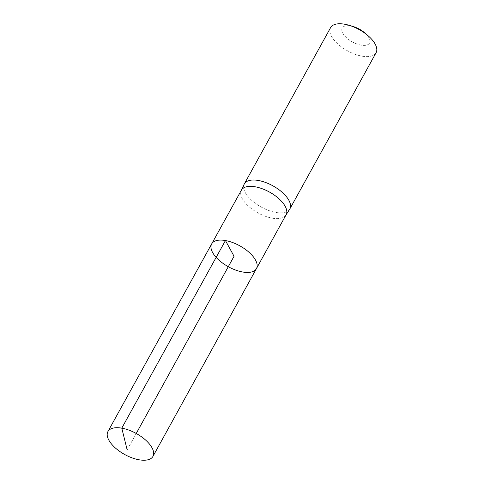 <?xml version="1.0" encoding="UTF-8"?>
<svg xmlns="http://www.w3.org/2000/svg" width="484" height="484" viewBox="0 0 484 484"><rect width="100%" height="100%" fill="white"/><g stroke="black" fill="none" stroke-linecap="round" stroke-linejoin="round"><path stroke-width="0.36" stroke-dasharray="2.42 1.81" d="M286.086 214.811A25.519 11.9 28.9 0 1 285.893 215.132A25.519 11.9 28.9 0 1 257.99 212.906A25.519 11.9 28.9 0 1 241.238 190.478A25.519 11.9 28.9 0 1 241.407 190.151M244.166 184.229A25.973 12.112 -151.1 0 0 261.221 207.055A25.973 12.112 -151.1 0 0 289.62 209.324M353.55 26.662A15.585 7.266 -151.1 0 0 350.652 25.954A15.585 7.266 -151.1 0 0 343.918 34.921A15.585 7.266 -151.1 0 0 365.257 45.345A15.585 7.266 -151.1 0 0 364.664 32.803M330.596 27.636A25.973 12.112 -151.1 0 0 347.482 50.796A25.973 12.112 -151.1 0 0 376.074 52.738M211.677 243.912A25.561 11.918 -151.1 0 0 228.291 266.708A25.561 11.918 -151.1 0 0 256.435 268.62M127.171 449.878L136.228 433.476"/><path stroke-width="0.73" d="M211.677 243.912L241.407 190.151A25.519 11.9 28.9 0 1 255.153 186.788A25.519 11.9 28.9 0 1 278.959 198.755A25.519 11.9 28.9 0 1 286.086 214.811L256.435 268.62A25.561 11.918 -151.1 0 0 249.296 252.533A25.561 11.918 -151.1 0 0 225.447 240.542A25.561 11.918 -151.1 0 0 211.677 243.912A25.561 11.918 -151.1 0 0 228.291 266.708A25.561 11.918 -151.1 0 0 256.435 268.62A25.561 11.918 -151.1 0 0 249.296 252.533A25.561 11.918 -151.1 0 0 225.447 240.542A25.561 11.918 -151.1 0 0 211.677 243.912L107.926 431.54A25.712 11.991 -151.1 0 0 115.095 447.724A25.712 11.991 -151.1 0 0 139.089 459.788A25.712 11.991 -151.1 0 0 152.95 456.394A25.712 11.991 -151.1 0 0 145.769 440.216A25.712 11.991 -151.1 0 0 121.78 428.152A25.712 11.991 -151.1 0 0 107.926 431.54M285.996 214.975L289.62 209.324A25.973 12.112 -151.1 0 0 289.813 209.003A25.973 12.112 -151.1 0 0 282.565 192.656A25.973 12.112 -151.1 0 0 258.329 180.471A25.973 12.112 -151.1 0 0 244.335 183.902A25.973 12.112 -151.1 0 0 244.166 184.229L241.316 190.309M289.813 209.003L376.074 52.738A25.973 12.112 -151.1 0 0 367.949 35.616L364.664 32.803A15.585 7.266 -151.1 0 0 353.55 26.662L349.418 25.392A25.973 12.112 -151.1 0 0 344.59 24.212A25.973 12.112 -151.1 0 0 330.596 27.636L244.335 183.902M367.949 35.616A25.973 12.112 -151.1 0 0 349.418 25.392M136.228 433.476L234.05 256.266L225.447 240.542L121.78 428.152L127.171 449.878M256.435 268.62L152.95 456.394"/></g></svg>
